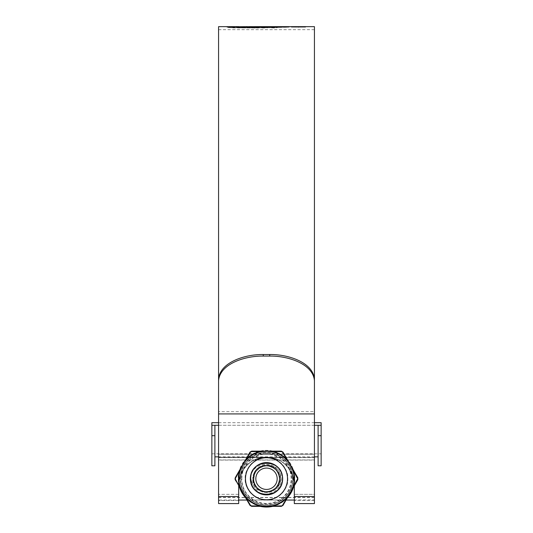 <?xml version="1.0" encoding="UTF-8"?>
<svg xmlns="http://www.w3.org/2000/svg" width="533" height="533" viewBox="0 0 533 533"><rect width="100%" height="100%" fill="white"/><g stroke="black" fill="none" stroke-linecap="round" stroke-linejoin="round"><path stroke-width="0.4" stroke-dasharray="2.67 2" d="M321.139 465.789L321.139 422.689L321.139 453.816L321.139 422.689L211.861 422.689L211.861 453.816L211.861 422.689L211.861 425.274L214.892 425.274L214.892 456.848L214.892 425.274L321.139 425.274M318.108 465.789L318.108 435.688L321.139 435.688M218.57 422.689L314.43 422.689M314.43 425.274L218.57 425.274M318.108 435.688L318.108 425.274M211.861 465.789L211.861 425.274M214.892 465.789L214.892 435.688L211.861 435.688M214.892 435.688L214.892 425.274M250.357 478.754C249.471 499.628 283.529 499.648 282.643 478.754C283.549 457.867 249.444 457.88 250.357 478.754C249.644 457.82 283.343 457.787 282.643 478.754A16.143 16.143 0 0 0 266.5 462.611A16.143 16.143 0 0 0 250.357 478.754C249.471 499.628 283.529 499.648 282.643 478.754C283.329 457.8 249.637 457.807 250.357 478.754C249.644 499.681 283.343 499.721 282.643 478.754C283.549 457.867 249.444 457.88 250.357 478.754A16.143 16.143 0 0 0 266.5 494.897A16.143 16.143 0 0 0 282.643 478.754C283.329 499.707 249.637 499.701 250.357 478.754M314.43 457.627L314.43 500.061L314.43 457.627L218.57 457.627L218.57 500.061L314.43 499.874M314.43 497.416L218.57 497.416L218.57 460.092L314.43 460.092M218.57 457.627L218.57 460.092M218.57 497.416L218.57 499.874M218.57 26.65L218.57 380.622C219.989 363.879 244.86 355.797 263.269 356.071L263.269 354.518C244.687 354.252 220.036 362.373 218.57 379.056L218.57 380.622M314.43 26.65L314.43 503.585L314.43 243.261L314.43 457.214L314.43 413.921L218.57 413.921L218.57 503.585L238.684 503.585L238.684 485.03L239.404 478.754C244.64 450.558 288.4 450.592 293.596 478.754L294.316 485.03L294.316 503.585L294.316 485.03C293.55 467.521 280.338 457.048 266.5 457.214C252.655 457.048 239.444 467.534 238.684 485.03C237.565 476.895 245.913 457.594 266.5 457.214C287.087 457.594 295.435 476.895 294.316 485.03C295.435 476.895 287.087 457.594 266.5 457.214C245.913 457.594 237.565 476.895 238.684 485.03L238.684 485.77M293.596 478.754L294.316 485.03C295.435 476.895 287.087 457.594 266.5 457.214C245.913 457.594 237.565 476.895 238.684 485.03L239.404 478.754C244.287 464.496 253.315 457.314 266.5 457.214C279.685 457.321 288.719 464.496 293.596 478.754M314.43 494.338L314.43 411.656L218.57 411.656L314.43 411.656L314.43 494.338L294.316 494.338L314.43 494.338M232.048 27.043L232.048 27.536L230.782 27.663L230.782 27.17L230.782 27.756L232.834 27.909L255.254 27.956L285.788 27.29L288.48 27.183L288.48 26.657L288.48 27.183L282.224 27.183L282.224 26.683L232.048 27.043L230.782 27.17L231.322 27.33L238.744 27.523L255.254 27.456L287.667 26.65M282.224 26.683L286.954 26.65L286.954 27.15L286.488 27.15L287.667 27.15M237.631 27.27L235.952 27.583L241.276 27.836L246.359 27.163L228.797 27.696L227.218 27.356L229.91 27.176L229.91 26.683L234.753 26.65M229.91 26.683L227.185 26.79L228.797 27.196L238.904 26.743M227.185 26.79L227.218 27.356L227.185 26.79M242.089 27.15L246.359 27.163L246.359 26.67L244.987 26.677M246.359 26.67L245.733 26.65M289.046 26.65L288.526 26.65L288.933 27.15M292.071 26.65L304.869 26.65M294.316 485.77L294.316 485.03C292.377 467.674 283.096 458.407 266.46 457.214C249.877 458.44 240.616 467.707 238.684 485.03L238.684 503.585L238.684 485.03C237.565 476.895 245.913 457.594 266.5 457.214C287.087 457.594 295.435 476.895 294.316 485.03L294.316 503.585L314.43 503.585L314.43 379.056C313.011 362.333 288.146 354.238 269.731 354.518L263.269 354.518M269.731 354.518L269.731 356.071L263.269 356.071M269.731 356.071C288.313 355.811 312.964 363.919 314.43 380.622M314.43 411.656L314.43 379.056L314.43 411.656M305.609 27.17L291.338 27.17L305.609 27.17L305.609 26.67M298.467 27.183L298.467 26.683L298.473 27.163L292.364 27.17L298.473 27.163M298.467 27.39L298.467 26.89M291.338 27.17L291.338 26.67M292.364 27.17L292.364 26.67L293.25 26.65M304.576 27.17L304.576 26.67L292.364 26.67M303.683 26.65L304.576 26.67M234.753 27.15L229.91 27.176M235.952 27.163L235.886 27.623L235.886 27.123M228.797 27.696L228.797 27.196M232.048 27.423L232.048 26.923M241.276 27.836L241.276 27.336M263.982 26.717L263.862 27.236L258.025 28.016L244.187 27.883L244.187 27.383M263.862 26.743L263.862 27.236L261.963 27.07M258.285 27.15L253.888 27.15M249.311 26.723L249.311 27.156L247.765 27.203L247.765 26.71M258.285 27.283L247.765 27.203M257.093 27.509L245.986 27.483L244.187 27.883M258.025 28.016L258.025 27.516M277.233 27.176L280.391 27.176L274.382 27.983L268.819 27.643L262.469 28.029L262.469 27.529M273.282 27.336L270.371 27.143M268.692 27.17L270.371 27.336M264.608 27.529L262.469 28.029M271.73 27.176L271.73 26.677M280.391 27.176L280.391 26.683M274.382 27.983L274.382 27.483M271.737 28.002L271.737 27.503M268.819 27.643L268.819 27.143M267.22 28.022L267.22 27.523M280.111 27.343L283.01 27.17L280.111 27.343L280.111 26.843M281.504 27.176L281.504 26.837M283.01 27.17L283.01 26.677M281.531 27.336L281.531 26.837M282.75 27.316L285.661 27.156L282.75 27.316L282.75 26.817M284.236 27.163L284.236 26.797M285.661 27.156L285.661 26.663M284.116 27.31L284.116 26.81M287.547 27.223L285.388 27.276L287.547 27.223L287.547 26.73M289.172 27.15L289.172 26.65M285.388 27.276L285.388 26.783M286.634 27.156L286.634 26.757M232.048 27.536L282.224 27.183M298.34 27.15L302.164 27.17L294.949 27.183L300.965 27.17L298.34 27.15L298.34 26.65L300.965 26.677L294.949 26.69L300.985 26.65M295.695 26.65L296.741 26.65M294.949 27.156L294.949 26.657M296.148 27.156L296.148 26.657M298.473 27.236L298.473 26.737M296.148 27.183L296.148 26.69M294.949 27.183L294.949 26.69M298.4 27.27L298.4 26.77M298.387 27.15L298.387 26.65M292.777 478.754A26.277 26.277 0 0 1 266.5 505.031A26.277 26.277 0 0 1 240.223 478.754A26.277 26.277 0 0 1 266.5 452.477A26.277 26.277 0 0 1 292.777 478.754A26.277 26.277 0 0 1 266.5 505.031A26.277 26.277 0 0 1 240.223 478.754A26.277 26.277 0 0 1 266.5 452.477A26.277 26.277 0 0 1 292.777 478.754A26.277 26.277 0 0 1 266.5 505.031A26.277 26.277 0 0 1 240.223 478.754M218.57 478.754L218.57 457.441L218.57 478.754M314.43 478.754L314.43 457.441L314.43 478.754M286.068 500.061L266.5 500.061C277.04 501.013 288.759 489.294 287.807 478.754A21.307 21.307 0 0 0 266.5 457.441A21.307 21.307 0 0 0 245.193 478.754C244.241 489.294 255.96 501.013 266.5 500.061L246.932 500.061M245.193 478.754A21.307 21.307 0 0 0 266.5 500.061A21.307 21.307 0 0 0 287.807 478.754C288.759 468.207 277.04 456.488 266.5 457.441C255.96 456.488 244.241 468.207 245.193 478.754A21.307 21.307 0 0 1 266.5 457.441A21.307 21.307 0 0 1 287.807 478.754A21.307 21.307 0 0 1 266.5 500.061A21.307 21.307 0 0 1 245.193 478.754M253.095 478.754A13.405 13.405 0 0 1 266.5 465.349A13.405 13.405 0 0 1 279.905 478.754A13.405 13.405 0 0 0 266.5 465.349A13.405 13.405 0 0 0 253.095 478.754A13.405 13.405 0 0 0 266.5 492.159A13.405 13.405 0 0 0 279.905 478.754A13.405 13.405 0 0 1 266.5 492.159A13.405 13.405 0 0 1 253.095 478.754A13.405 13.405 0 0 0 266.5 492.159A13.405 13.405 0 0 0 279.905 478.754A13.405 13.405 0 0 1 266.5 492.159A13.405 13.405 0 0 1 253.095 478.754M241.822 478.754A24.678 24.678 0 0 1 266.5 454.076A24.678 24.678 0 0 1 291.178 478.754A24.678 24.678 0 0 1 266.5 503.432A24.678 24.678 0 0 1 241.822 478.754M261.15 493.585C255.207 490.393 252.429 485.45 252.809 478.754L255.207 472.631L253.655 478.754L254.188 482.412C257.399 497.282 281.231 493.658 280.644 478.754C281.824 459.426 250.244 459.726 250.93 478.754L252.229 485.456L250.73 478.754A15.77 15.77 0 0 0 254.201 488.628C262.489 500.267 283.09 493.105 282.27 478.754C283.243 499.095 249.757 499.095 250.73 478.754C249.757 499.095 283.243 499.095 282.27 478.754C283.243 499.095 249.757 499.095 250.73 478.754C249.757 499.095 283.243 499.095 282.27 478.754C283.243 499.095 249.757 499.095 250.73 478.754C249.757 499.095 283.243 499.095 282.27 478.754C283.243 499.095 249.757 499.095 250.73 478.754C249.757 499.095 283.243 499.095 282.27 478.754C283.243 499.095 249.757 499.095 250.73 478.754C249.757 499.095 283.243 499.095 282.27 478.754C283.243 499.095 249.757 499.095 250.73 478.754C249.757 499.095 283.243 499.095 282.27 478.754C283.243 499.095 249.757 499.095 250.73 478.754C249.757 458.407 283.243 458.407 282.27 478.754C283.243 458.407 249.757 458.407 250.73 478.754C249.757 458.407 283.243 458.407 282.27 478.754C283.243 458.407 249.757 458.407 250.73 478.754C249.757 458.407 283.243 458.407 282.27 478.754C283.243 458.407 249.757 458.407 250.73 478.754C249.757 458.407 283.243 458.407 282.27 478.754C283.243 458.407 249.757 458.407 250.73 478.754C249.757 458.407 283.243 458.407 282.27 478.754C283.243 458.407 249.757 458.407 250.73 478.754C249.757 458.407 283.243 458.407 282.27 478.754C283.243 458.407 249.757 458.407 250.73 478.754C249.757 458.407 283.243 458.407 282.27 478.754C283.243 458.407 249.757 458.407 250.73 478.754L250.823 477.042A15.77 15.77 0 0 0 266.5 494.524A15.77 15.77 0 0 0 282.27 478.754A15.77 15.77 0 0 1 266.5 494.524A15.77 15.77 0 0 1 250.73 478.754A15.77 15.77 0 0 1 266.5 462.984A15.77 15.77 0 0 1 282.27 478.754A15.77 15.77 0 0 0 266.5 462.984A15.77 15.77 0 0 0 250.73 478.754C251.083 485.876 254.554 490.82 261.15 493.585A15.77 15.77 0 0 1 252.229 485.456M250.244 478.754A16.256 16.256 0 0 0 266.5 495.01A16.256 16.256 0 0 0 282.757 478.754A16.256 16.256 0 0 1 266.5 495.01A16.256 16.256 0 0 1 250.244 478.754A16.256 16.256 0 0 1 266.5 462.491A16.256 16.256 0 0 1 282.757 478.754A16.256 16.256 0 0 0 266.5 462.491A16.256 16.256 0 0 0 250.244 478.754M250.823 477.042L250.91 478.754C252.682 487.735 258.099 492.012 267.153 491.579C263.622 491.706 260.53 490.607 257.892 488.288C255.007 485.75 253.468 482.572 253.275 478.754C252.149 460.612 281.784 460.918 281.151 478.754C282.243 492.645 262.429 499.654 254.201 488.628M282.523 452.177L297.68 478.754L282.523 505.331L281.504 505.917L251.496 505.917L250.477 505.331L235.32 478.754L250.477 452.177L251.496 451.591L281.504 451.591L282.99 452.117M241.422 478.754A25.078 25.078 0 0 0 266.5 503.825A25.078 25.078 0 0 0 291.578 478.754A25.078 25.078 0 0 0 266.5 453.676A25.078 25.078 0 0 0 241.422 478.754M251.683 451.151L251.496 451.591M236.006 476.375L250.01 452.117L250.477 452.177M253.315 451.151L281.317 451.151L281.504 451.591M297.527 478.168L297.807 477.788M297.527 479.34L297.807 479.72M235.193 477.788L235.473 478.168M235.193 479.72L235.473 479.34M282.523 505.331L282.99 505.384L288.113 496.509M281.504 505.917L281.317 506.35L251.683 506.35L251.496 505.917M236.006 481.132L250.01 505.384L250.477 505.331M296.994 476.375L283.809 453.53M290.398 492.552L296.994 481.132M267.153 491.579C277.893 491.579 283.523 476.828 275.581 469.673C268.226 461.478 253.062 467.754 253.655 478.754C253.062 489.747 268.226 496.03 275.581 487.835C283.776 480.48 277.5 465.316 266.5 465.909C255.5 465.316 249.224 480.48 257.419 487.835C263.475 492.812 269.525 492.812 275.581 487.835C283.776 480.48 277.5 465.316 266.5 465.909C255.5 465.316 249.224 480.48 257.419 487.835C264.774 496.03 279.938 489.747 279.345 478.754C279.938 467.754 264.774 461.478 257.419 469.673C249.224 477.028 255.5 492.186 266.5 491.593C277.5 492.186 283.776 477.028 275.581 469.673C268.226 461.478 253.062 467.754 253.655 478.754C253.062 489.747 268.226 496.03 275.581 487.835C283.776 480.48 277.5 465.316 266.5 465.909C256.933 467.348 252.829 472.851 254.188 482.412M257.892 488.288C265.481 495.877 279.898 489.434 279.345 478.754C279.938 467.754 264.774 461.478 257.419 469.673C249.224 477.028 255.5 492.186 266.5 491.593C277.5 492.186 283.776 477.028 275.581 469.673C269.525 464.696 263.475 464.696 257.419 469.673C249.224 477.028 255.5 492.186 266.5 491.593C277.5 492.186 283.776 477.028 275.581 469.673C268.226 461.478 253.062 467.754 253.655 478.754C253.062 489.747 268.226 496.03 275.581 487.835C283.776 480.48 277.5 465.316 266.5 465.909C255.5 465.316 249.224 480.48 257.419 487.835C264.774 496.03 279.938 489.747 279.345 478.754C279.938 467.754 264.774 461.478 257.419 469.673C249.224 477.028 255.5 492.186 266.5 491.593C277.5 492.186 283.776 477.028 275.581 469.673C267.799 463.923 261.003 464.909 255.207 472.631M314.43 454.223L218.57 454.223L314.43 454.223M238.684 494.338L218.57 494.338L238.684 494.338M266.5 457.214L218.57 457.214L266.5 457.214M314.43 496.509L294.316 496.509M238.684 496.509L218.57 496.509M298.467 27.343L298.467 26.843M237.345 27.763L237.345 27.27M227.664 27.25L227.664 26.75M229.203 27.603L229.203 27.11M260.804 27.829L260.804 27.33M257.732 28.016L257.732 27.516M276.507 27.836L276.507 27.343M286.747 27.25L286.747 26.75M231.322 27.823L231.322 27.33M232.834 27.909L232.834 27.416M238.744 28.022L238.744 27.523M255.254 27.956L255.254 27.456M260.917 27.876L260.917 27.376M270.124 27.709L270.124 27.21M279.352 27.483L279.352 26.99M285.788 27.29L285.788 26.79M284.995 27.156L284.995 26.657M276.214 27.27L276.214 26.777M274.015 27.303L274.015 26.81M268.699 27.383L268.699 26.89M262.216 27.469L262.216 26.97M256.38 27.536L256.38 27.036M252.575 27.563L252.575 27.07M241.602 27.609L241.602 27.11M300.965 27.17L300.965 26.677L300.965 27.17M302.164 27.17L302.164 26.677M293.923 478.754A27.423 27.423 0 0 1 266.5 506.177A27.423 27.423 0 0 1 239.077 478.754A27.423 27.423 0 0 1 266.5 451.331A27.423 27.423 0 0 1 293.923 478.754M293.496 487.195A28.282 28.282 0 0 0 266.5 450.472A28.282 28.282 0 0 0 239.504 487.195M245.693 497.909A28.282 28.282 0 0 0 260.311 506.35M272.689 506.35A28.282 28.282 0 0 0 287.307 497.909M280.218 478.754A13.718 13.718 0 0 0 266.5 465.029A13.718 13.718 0 0 0 252.782 478.754A13.718 13.718 0 0 1 266.5 465.029A13.718 13.718 0 0 1 280.218 478.754A13.718 13.718 0 0 1 266.5 492.472A13.718 13.718 0 0 1 252.782 478.754A13.718 13.718 0 0 0 266.5 492.472A13.718 13.718 0 0 0 280.218 478.754M245.486 478.754A21.014 21.014 0 0 1 266.5 457.734A21.014 21.014 0 0 1 287.514 478.754A21.014 21.014 0 0 1 266.5 499.767A21.014 21.014 0 0 1 245.486 478.754A21.014 21.014 0 0 0 266.5 499.767A21.014 21.014 0 0 0 287.514 478.754A21.014 21.014 0 0 0 266.5 457.734A21.014 21.014 0 0 0 245.486 478.754M292.897 478.754A26.397 26.397 0 0 0 266.5 452.357A26.397 26.397 0 0 0 240.103 478.754A26.397 26.397 0 0 0 266.5 505.151A26.397 26.397 0 0 0 292.897 478.754M240.49 478.754A26.01 26.01 0 0 1 266.5 452.744A26.01 26.01 0 0 1 292.51 478.754A26.01 26.01 0 0 1 266.5 504.764A26.01 26.01 0 0 1 240.49 478.754M211.861 453.816L321.139 453.816M314.43 456.848L218.57 456.848M314.43 457.441L218.57 457.441L314.43 457.441M294.316 500.061L238.684 500.061M314.43 29.681L218.57 29.681M314.43 500.56L294.316 500.56L314.43 500.56M238.684 500.56L218.57 500.56L238.684 500.56M254.714 26.65L253.888 26.65M304.869 27.15L303.683 27.15M293.257 27.15L292.071 27.15M227.098 27.316L227.098 26.823M230.662 27.709L230.662 27.21M288.753 27.163L288.753 26.67M300.985 27.15L295.695 27.15M239.217 486.689L238.084 478.754C238.251 470.093 241.569 462.891 248.045 457.147C255.16 451.338 263.229 449.266 272.263 450.925C286.374 454.862 293.923 464.136 294.916 478.754L293.783 486.689M287.014 498.415L273.269 506.35M259.731 506.35L245.986 498.415M314.43 459.926L218.57 459.926M314.43 497.575L218.57 497.575M243.328 493.738L242.595 492.545"/><path stroke-width="0.8" d="M321.139 435.688L321.139 465.789L318.108 465.789L318.108 435.688L321.139 435.688L321.139 425.274L318.108 425.274L318.108 435.688M314.43 422.689L321.139 422.689L321.139 425.274M218.57 425.274L211.861 425.274L211.861 422.689L218.57 422.689M318.108 425.274L314.43 425.274M211.861 435.688L211.861 465.789L214.892 465.789L214.892 435.688L211.861 435.688L211.861 425.274M214.892 425.274L214.892 435.688M255.82 478.754A10.68 10.68 0 0 0 266.5 489.434A10.68 10.68 0 0 0 277.18 478.754A10.68 10.68 0 0 0 266.5 468.074A10.68 10.68 0 0 0 255.82 478.754M282.643 478.754A16.143 16.143 0 0 1 266.5 494.897A16.143 16.143 0 0 1 250.357 478.754A16.143 16.143 0 0 1 266.5 462.611A16.143 16.143 0 0 1 282.643 478.754M314.43 380.622C313.011 363.879 288.14 355.797 269.731 356.071L269.731 354.518C288.313 354.252 312.964 362.373 314.43 379.056L314.43 503.585L294.316 503.585L294.316 485.77M269.731 356.071L263.269 356.071C244.687 355.811 220.036 363.919 218.57 380.622L218.57 413.921L314.43 413.921L314.43 26.65L289.046 26.65M238.684 485.77L238.684 496.509L218.57 496.509L218.57 26.65L238.904 26.657L235.952 27.09L241.276 27.336L246.359 26.67M288.933 26.65L254.714 26.65M235.886 27.623L235.952 27.163M244.987 26.677L238.904 26.743M244.187 27.383L258.025 27.516L263.862 26.743L249.311 26.657L258.285 26.79L256.726 27.096L245.986 26.983L244.187 27.383M245.733 26.65L249.311 26.723M262.469 27.529L268.819 27.143L274.382 27.483L280.391 26.683L267.106 26.67L262.469 27.529M280.111 26.843L283.01 26.677L280.111 26.843M282.75 26.817L285.661 26.663L282.75 26.817M288.526 26.65L289.172 26.65M238.684 496.509L238.684 503.585L218.57 503.585L218.57 496.509M269.731 354.518L263.269 354.518L263.269 356.071M218.57 380.622L218.57 379.056C219.989 362.333 244.854 354.238 263.269 354.518M293.25 26.65L303.683 26.65L293.25 26.65M242.089 27.15L237.631 27.27M238.904 27.156L238.904 26.657M261.55 27.156L258.285 27.15M258.285 26.79L258.285 27.283L256.726 27.596M245.986 27.41L245.986 26.983M256.726 27.509L256.726 27.096M261.963 27.07L261.963 26.663M277.233 27.176L273.282 27.336M268.692 27.17L264.608 27.529M267.106 27.17L267.106 26.67M274.801 27.336L274.801 26.843M276.121 27.176L276.121 26.683M273.282 27.489L273.282 27.136M296.148 26.657L298.34 26.65M244.887 460.998L246.199 459.506A27.969 27.969 0 0 1 259.984 451.551L251.496 451.591L251.683 451.151L271.07 451.151L273.016 451.551A27.969 27.969 0 0 1 286.801 459.506L282.523 452.177L282.99 452.117L292.684 468.907L293.317 470.792A27.969 27.969 0 0 1 293.317 486.709L297.68 478.754L293.317 470.792L292.943 470.905L290.398 464.956L286.521 459.772A27.583 27.583 0 0 0 272.923 451.924L266.5 451.151L260.077 451.924A27.583 27.583 0 0 0 246.479 459.772L243.328 463.757L240.057 470.905L239.683 470.792L240.316 468.907L250.01 452.117L251.683 451.151L250.01 452.117L250.477 452.177L246.199 459.506L246.479 459.772M240.057 470.905A27.583 27.583 0 0 0 240.057 486.602L242.602 492.552L234.933 478.754L239.683 486.709A27.969 27.969 0 0 1 239.683 470.792L235.473 478.168L235.193 477.788L240.316 468.907M240.316 488.594L239.683 486.709L240.057 486.602M281.504 505.917L282.99 505.384L281.317 506.35L282.99 505.384L290.398 492.552L286.801 497.995A27.969 27.969 0 0 1 273.016 505.95L281.504 505.917L281.317 506.35L261.93 506.35L259.984 505.95A27.969 27.969 0 0 1 246.199 497.995L250.477 505.331L250.01 505.384L242.602 492.552L246.479 497.729A27.583 27.583 0 0 0 260.077 505.577L266.5 506.35L272.923 505.577A27.583 27.583 0 0 0 286.521 497.729L290.398 492.552L292.943 486.602A27.583 27.583 0 0 0 292.943 470.905M261.93 451.151L259.984 451.551L260.077 451.924M288.113 460.998L286.801 459.506L286.521 459.772M282.523 452.177L281.504 451.591L273.016 451.551L272.923 451.924M297.527 479.34L297.807 479.72L292.684 488.594L293.317 486.709L292.943 486.602M271.07 506.35L273.016 505.95L272.923 505.577M282.523 505.331L286.801 497.995L286.521 497.729M244.887 496.509L246.199 497.995L246.479 497.729M250.477 505.331L251.496 505.917L259.984 505.95L260.077 505.577M282.99 452.117L281.317 451.151L282.99 452.117L283.809 453.53M297.807 479.72L297.807 477.788L297.807 479.72L296.994 481.132M250.01 505.384L251.683 506.35L250.01 505.384M235.473 478.168L235.473 479.34M251.496 505.917L251.683 506.35L261.93 506.35M297.527 478.168L297.807 477.788L296.994 476.375M281.504 451.591L281.317 451.151L271.07 451.151M251.496 451.591L250.477 452.177M236.006 476.375L235.193 477.788M253.315 451.151L251.683 451.151M235.193 479.72L236.006 481.132M292.684 488.594L287.8 496.29M292.684 468.907L297.807 477.788M314.43 496.509L294.316 496.509M239.504 487.195A28.282 28.282 0 0 0 245.693 497.909M260.311 506.35A28.282 28.282 0 0 0 272.689 506.35M287.307 497.909A28.282 28.282 0 0 0 293.496 487.195M245.486 478.754A21.014 21.014 0 0 1 266.5 457.734A21.014 21.014 0 0 1 287.514 478.754A21.014 21.014 0 0 1 266.5 499.767A21.014 21.014 0 0 1 245.486 478.754M245.2 496.29L242.602 492.552L240.663 488.428M267.892 506.317L271.044 505.964M291.065 491.326L292.337 488.428M289.672 463.763L287.8 461.212M267.899 451.191L261.956 451.538M240.663 469.08L242.602 464.956L245.2 461.212M266.5 451.151L271.044 451.538M291.071 466.182L292.337 469.08M265.101 506.317L261.956 505.964M318.108 456.848L314.43 456.848M218.57 456.848L214.892 456.848M293.783 486.689L287.014 498.415M273.269 506.35L259.731 506.35M245.986 498.415L239.217 486.689M294.316 500.061L286.068 500.061M246.932 500.061L238.684 500.061M241.929 491.319L242.602 492.552M265.108 451.191C267.146 451.138 267.146 451.138 265.108 451.191M243.328 463.757L242.628 464.903M289.672 493.745L290.372 492.599M241.935 466.175C241.422 467.035 243.867 462.697 241.935 466.175"/></g></svg>
